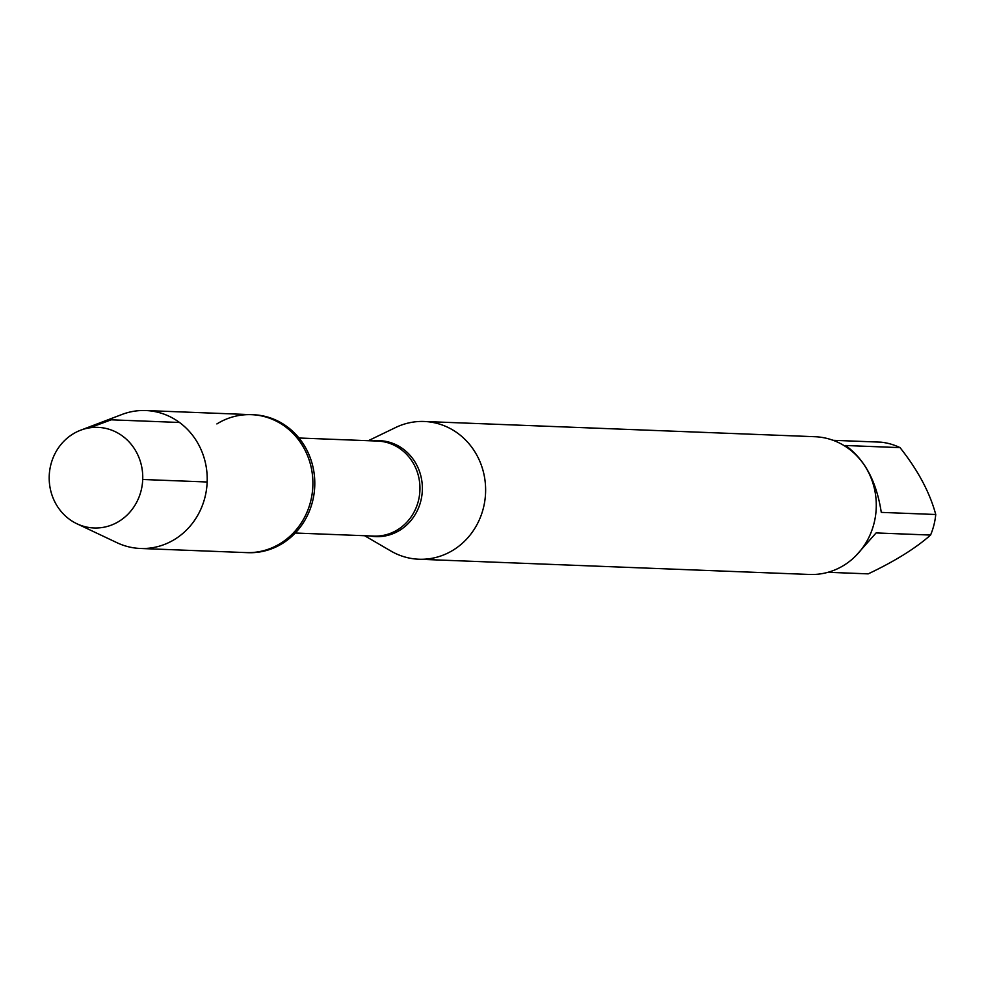 <?xml version="1.0" encoding="UTF-8"?>
<svg xmlns="http://www.w3.org/2000/svg" width="985" height="985" viewBox="0 0 985 985"><rect width="100%" height="100%" fill="white"/><g stroke="black" fill="none" stroke-linecap="round" stroke-linejoin="round"><path stroke-width="1.48" d="M76.941 523.774A50.346 46.775 92.2 0 1 49.25 480.508A50.346 46.775 92.2 0 1 72.73 434.126A50.346 46.775 92.2 0 1 80.598 430.223A50.346 46.775 92.2 0 1 138.54 456.535A50.346 46.775 92.2 0 1 119.222 521.213A50.346 46.775 92.2 0 1 76.941 523.774L116.993 542.71A69.024 64.136 -87.8 0 0 140.399 548.473L247.974 552.671A69.024 64.136 -87.8 0 0 314.744 486.196A69.024 64.136 -87.8 0 0 253.342 414.734L251.446 414.66A69.024 64.136 92.2 0 1 312.848 486.122A69.024 64.136 92.2 0 1 246.078 552.597A69.024 64.136 -87.8 0 0 280.639 543.314A69.024 64.136 -87.8 0 0 311.075 466.902A69.024 64.136 -87.8 0 0 251.446 414.66A69.024 64.136 92.2 0 0 216.897 423.932M368.316 440.701L395.638 427.515A68.925 64.05 92.2 0 1 424.264 421.481A68.925 64.05 92.2 0 1 483.807 473.662A68.925 64.05 92.2 0 1 453.408 549.975A68.925 64.05 92.2 0 1 418.896 559.234A68.925 64.05 92.2 0 1 390.823 550.997L364.61 535.717M418.896 559.234L809.547 574.464A68.925 64.05 -87.8 0 0 844.059 565.205A68.925 64.05 -87.8 0 0 874.458 488.88A68.925 64.05 -87.8 0 0 814.915 436.712L424.264 421.481M833.113 440.307L880.972 442.166A66.167 61.476 92.2 0 1 900.044 447.633C917.897 470.153 929.791 492.438 935.75 514.502A66.167 61.476 92.2 0 1 930.566 535.064C915.73 548.226 894.946 561.167 868.216 573.861L827.979 572.297M900.044 447.633L845.573 445.503C864.67 459.293 876.576 481.579 881.279 512.385L935.75 514.502M930.566 535.064L876.096 532.934L855.682 555.959M140.399 548.473A69.024 64.136 -87.8 0 0 174.961 539.201A69.024 64.136 -87.8 0 0 205.397 462.778A69.024 64.136 -87.8 0 0 145.768 410.536A69.024 64.136 -87.8 0 0 121.992 414.463L80.598 430.223M207.17 481.997L142.714 479.486M89.66 427.835L111.206 419.807L179.504 422.479M373.401 440.898A48.006 44.608 92.2 0 1 420.263 473.797A48.006 44.608 92.2 0 1 399.922 530.176A48.006 44.608 92.2 0 1 369.695 535.914M295.254 533.02L373.931 536.086A47.539 44.177 -87.8 0 0 419.918 490.296A47.539 44.177 -87.8 0 0 377.624 441.071L298.96 438.005M145.768 410.536L251.446 414.66"/></g></svg>

